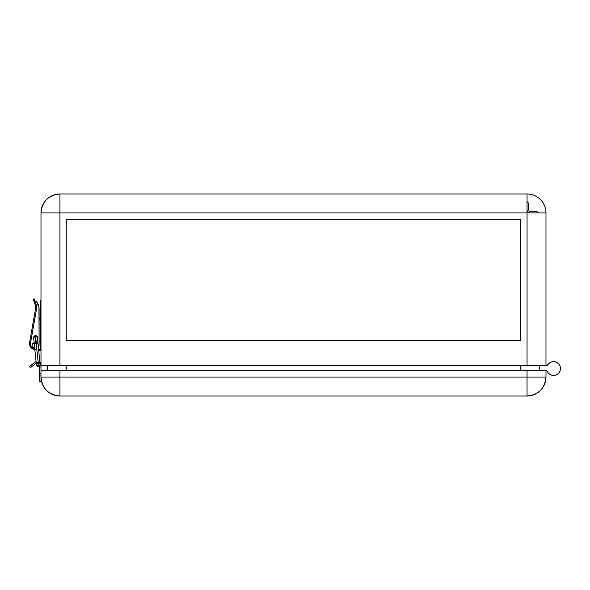 <?xml version="1.0" encoding="UTF-8"?>
<svg xmlns="http://www.w3.org/2000/svg" width="590" height="590" viewBox="0 0 590 590"><rect width="100%" height="100%" fill="white"/><g stroke="black" fill="none" stroke-linecap="round" stroke-linejoin="round"><path stroke-width="0.89" d="M547.387 365.358A6.947 6.947 0 0 1 560.5 368.536L560.117 366.272L559.018 364.244L557.314 362.695L555.197 361.795L552.896 361.626L550.669 362.223L548.766 363.514L547.151 365.608L545.979 365.697L545.979 212.938L545.979 365.697L527.047 365.697L546.827 365.697A0.634 0.634 0 0 0 547.387 365.358M40.607 301.313L40.481 308.887L40.607 301.313M40.607 330.348L40.481 337.923L40.607 330.348M508.108 212.938L527.047 212.938L527.047 193.999A18.939 18.939 0 0 1 545.979 212.938L527.047 212.938L527.047 231.877M527.047 212.938L527.047 365.697L527.047 212.938L59.929 212.938L527.047 212.938M48.638 212.938L40.99 212.938A18.939 18.939 0 0 1 59.929 193.999L527.047 193.999L59.929 193.999L59.929 365.697L527.047 365.697L40.99 365.697L59.929 365.697L59.929 212.938L58.587 212.938M66.242 219.251L520.734 219.251L520.734 340.452L66.242 340.452L66.242 219.251L66.242 340.452L520.734 340.452L66.242 340.452L66.242 219.251L520.734 219.251L520.734 340.452L520.734 219.251L66.242 219.251M527.047 201.655L528.308 202.916L528.308 210.335L527.047 211.604L528.308 210.335L528.308 202.916L527.047 201.655M528.382 212.938L529.643 211.677L537.07 211.677L538.331 212.938L537.07 211.677L529.643 211.677L528.382 212.938M39.095 318.534L40.607 318.939L39.095 318.534M40.607 320.252L39.095 319.846L40.607 320.252M40.607 341.463L39.095 341.463L40.607 341.463L40.607 308.57L40.99 308.57L40.607 308.57L40.607 300.052L40.607 338.933L40.99 338.933L40.607 338.933L40.607 349.287L40.607 341.463L40.99 341.455L40.607 341.463M30.584 346.138L31.654 348.137L34.427 349.287A3.916 3.916 0 0 1 30.599 346.205A3.916 3.916 0 0 0 32.251 348.631L32.929 348.992A3.916 3.916 0 0 0 32.929 348.992L33.66 349.214M34.427 349.287L34.817 349.287M38.623 349.287L40.607 349.287M31.654 348.137L32.251 348.624M59.929 212.938L59.929 193.999C48.424 195.12 42.111 201.433 40.99 212.938L59.929 212.938L40.99 212.938L40.99 377.062C42.111 388.567 48.424 394.88 59.929 396.001L527.047 396.001C538.545 394.88 544.858 388.567 545.979 377.062L545.979 370.749L546.532 370.749L40.99 370.749L40.99 377.062L59.929 377.062L59.929 370.749L527.047 370.749L527.047 396.001L527.047 377.062L545.979 377.062L59.929 377.062L59.929 396.001A18.939 18.939 0 0 1 40.99 377.062L40.99 381.479L40.99 377.062L59.929 377.062L59.929 370.749L40.99 370.749L40.99 366.958L39.471 366.958L39.471 366.287L38.667 366.67L38.298 363.005C40.511 362.555 40.437 362.349 38.077 362.4C40.437 362.349 40.511 362.555 38.298 363.005L38.667 366.67L38.284 366.707L38.667 366.67L38.276 362.784M47.303 365.697L47.303 370.749L47.303 365.697M546.716 370.778L548.375 373.168L550.249 374.643L552.505 375.402L554.88 375.358L557.108 374.51L558.914 372.954L560.094 370.889L560.5 368.536A6.947 6.947 0 0 1 547.122 371.147A0.634 0.634 0 0 0 546.532 370.749L546.532 370.749M66.242 370.749L66.242 365.697L66.242 370.749M539.666 365.697L539.666 370.749L539.666 365.697M554.88 375.358L556.031 375.026M560.404 367.386L560.117 366.272M548.766 363.514L547.999 364.377M520.734 365.697L520.734 370.749L520.734 365.697M40.99 212.938L40.99 366.958L39.471 366.958L39.471 366.287M38.35 346.957L39.095 344.501L38.94 307.198L36.602 301.822L35.039 301.328L35.761 303.326L34.817 303.673L33.158 299.13L34.109 298.791L33.158 299.13L34.817 303.673A11.992 11.992 0 0 1 35.356 309.861L29.832 341.182L30.746 341.344L30.326 343.734A4.418 4.418 0 0 0 30.26 344.582L30.746 341.344L30.26 344.693L30.754 346.544L32.811 348.506L34.677 348.919A4.418 4.418 0 0 1 30.26 344.582L30.355 345.438A4.418 4.418 0 0 0 32.251 348.196L33.822 348.838A4.418 4.418 0 0 0 33.829 348.838L34.677 348.919A4.418 4.418 0 0 0 34.677 348.919L34.78 348.919A4.418 4.418 0 0 1 34.677 348.919L34.677 348.919M34.84 349.523A5.929 5.929 0 0 1 32.509 348.786M32.457 348.756A5.929 5.929 0 0 1 29.581 342.591L29.832 341.182L29.699 345.157L30.879 347.436L30.164 346.36M33.733 338.579A2.021 2.021 0 0 1 35.548 335.666A2.021 2.021 0 0 0 33.733 338.579M33.903 301.166L35.039 301.328L35.761 303.326L34.817 303.673A11.992 11.992 0 0 1 35.356 309.861L36.351 310.038L36.499 306.645L36.351 310.038A13.002 13.002 0 0 0 35.761 303.326L36.499 306.645L36.351 310.038L30.26 344.582L36.351 310.038L35.356 309.861L29.832 341.182L30.746 341.344M30.355 345.438L32.251 348.196M33.866 338.808L33.682 336.912L35.157 335.703L36.978 336.256L37.413 338.461M34.803 348.255L32.841 347.436L32.022 345.475L32.494 343.933L34.264 342.753M36.477 301.741A0.634 0.634 0 0 0 36.197 301.674L36.197 301.674A0.634 0.634 0 0 1 36.698 301.925A11.992 11.992 0 0 1 39.095 309.123L39.095 344.501L39.095 309.123M39.014 345.364L39.095 344.501A4.418 4.418 0 0 1 38.38 346.905M34.862 300.848L34.109 298.791L34.862 300.848A1.261 1.261 0 0 0 35.791 301.652L34.862 300.848M38.94 307.198L38.483 305.332M35.798 301.652A1.261 1.261 0 0 0 36.049 301.674L35.555 301.579M35.938 335.703L36.322 335.821A2.021 2.021 0 0 0 35.548 335.666A2.021 2.021 0 0 1 37.502 338.195A2.021 2.021 0 0 0 37.568 337.687L37.531 338.077L37.568 337.687A2.021 2.021 0 0 0 36.978 336.256M30.326 343.734L30.26 344.582M35.43 349.553L32.922 349L30.879 347.436M34.139 349.413L31.816 348.329M35.039 301.328L35.142 301.291A1.261 1.261 0 0 0 36.049 301.674M34.161 342.775A2.78 2.78 0 0 0 34.714 348.248A2.78 2.78 0 0 1 34.161 342.775M33.689 338.055L34.205 336.344L35.548 335.791L36.315 343.38C38.527 342.93 38.453 342.731 36.093 342.775C38.453 342.731 38.527 342.93 36.315 343.38L35.548 335.791A1.895 1.895 0 0 1 36.602 336.108L37.126 336.632A1.895 1.895 0 0 1 37.435 337.532L37.435 337.502A1.895 1.895 0 0 0 35.548 335.791L37.435 337.502L37.502 338.195M37.443 337.687L36.89 336.344L35.548 335.791A1.895 1.895 0 0 0 33.667 337.915A1.895 1.895 0 0 1 35.548 335.791L33.667 337.871L35.548 335.791L37.435 337.502L40.142 365.188M33.667 337.871L36.189 362.902C35.857 365.262 36.676 366.515 38.667 366.67L40.172 364.62L38.667 366.67L36.41 365.07M35.872 342.797C33.66 343.247 33.733 343.454 36.093 343.402L38.298 363.005L36.093 343.402C33.733 343.454 33.66 343.247 35.872 342.797L35.548 339.582M40.076 349.295L39.309 349.995L39.043 349.287L39.309 349.597M40.319 349.228L40.319 349.995L39.81 349.501L40.172 350.681L39.619 350.785L39.346 350.143L40.172 349.981L40.172 350.681L39.309 350.327L39.81 349.501L40.319 349.995L40.319 349.228M39.803 349.413L39.316 349.582M39.81 349.501L39.309 350.327M37.856 362.422C35.636 362.872 35.71 363.071 38.077 363.027L38.077 363.027M34.309 343.166L34.78 342.997M33.977 336.632L34.493 336.108M35.791 361.7L29.625 366.368L30.828 365.446L31.749 366.648L36.219 363.211L30.547 367.57L29.625 366.368L30.547 367.57L31.749 366.648L30.828 365.446L35.304 362.009A3.533 3.533 0 0 1 36.056 361.567M39.346 378.323L39.346 370.749L39.346 378.323M547.122 365.933L548.375 363.912L550.249 362.437L552.505 361.677L554.88 361.722L557.108 362.57L558.914 364.126L560.094 366.191L560.5 368.536M547.66 364.871L548.375 363.912M551.34 361.958L552.505 361.677M559.593 365.107L560.094 366.191M545.979 377.062A18.939 18.939 0 0 1 527.047 396.001L59.929 396.001L59.929 377.062L527.047 377.062L527.047 370.749L545.979 370.749L545.979 377.062M40.99 375.911L39.471 375.911L39.471 381.479L39.471 375.911L40.99 375.911M39.471 373.249L39.471 366.958L39.471 373.249L40.99 373.249L39.471 373.249M40.717 363.462L39.419 361.877L40.393 362.85L40.99 364.812A3.533 3.533 0 0 0 39.936 362.297M40.99 300.052L40.607 300.052M40.172 364.62C40.459 363.964 39.7 363.411 37.907 362.968L36.403 365.011L36.248 363.477M40.99 381.479L39.471 381.479"/></g></svg>
